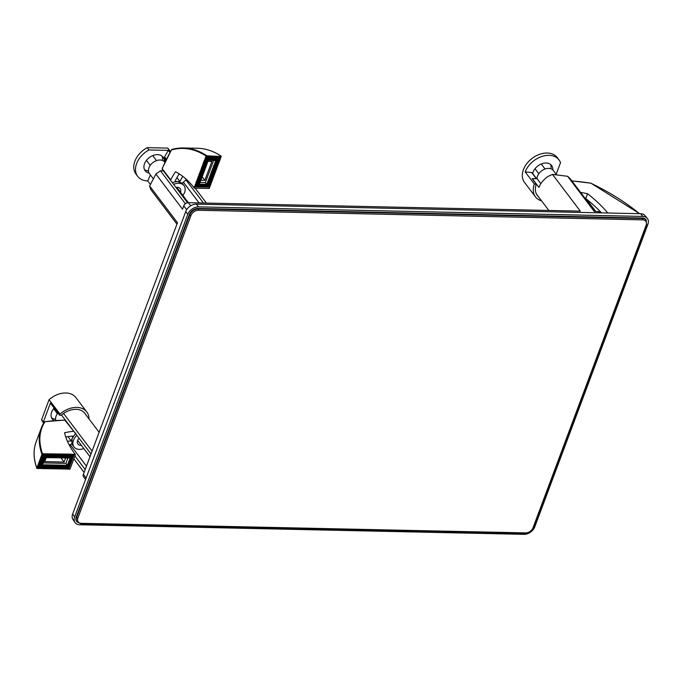 <?xml version="1.0" encoding="UTF-8"?>
<svg xmlns="http://www.w3.org/2000/svg" width="682" height="682" viewBox="0 0 682 682"><rect width="100%" height="100%" fill="white"/><g stroke="black" fill="none" stroke-linecap="round" stroke-linejoin="round"><path stroke-width="1.02" d="M77.117 522.028A7.391 5.234 -37.2 0 1 76.631 521.474A7.391 5.234 -37.2 0 1 76.29 516.947L189.4 214.412A7.391 5.234 -37.2 0 1 197.976 208.436L642.282 218.018A7.391 5.234 -37.2 0 1 645.837 219.587A7.391 5.234 -37.2 0 1 646.238 220.209M75.029 522.506L73 519.531A9.122 6.462 -37.2 0 1 72.642 514.04L185.76 211.505A9.122 6.462 -37.2 0 1 196.331 204.14L640.637 213.713A9.122 6.462 -37.2 0 1 644.942 215.572L647.261 218.334A9.301 6.59 -37.2 0 1 647.9 224.301L534.79 526.828A9.301 6.59 -37.2 0 1 524.006 534.347L79.7 524.765A9.301 6.59 -37.2 0 1 75.029 522.506A9.301 6.59 -37.2 0 1 74.67 516.913L187.78 214.378A9.301 6.59 -37.2 0 1 198.564 206.868L642.87 216.441A9.301 6.59 -37.2 0 1 647.261 218.334M170.466 151.523L168.718 149.213A20.554 14.561 142.8 0 0 167.738 148.096L147.227 147.653A20.554 14.561 142.8 0 0 135.957 174.038L137.713 176.357A20.554 14.561 142.8 0 0 147.738 180.926L150.432 184.472M148.454 170.918A11.253 7.971 -37.2 0 1 144.396 169.468M162.035 156.101A11.253 7.971 -37.2 0 1 162.333 160.398M149.06 173.075A11.253 7.971 -37.2 0 1 145.121 170.739A11.253 7.971 -37.2 0 1 146.391 160.432A11.253 7.971 -37.2 0 1 157.568 154.644A11.253 7.971 -37.2 0 1 163.066 157.141A11.253 7.971 -37.2 0 1 164.251 161.566M147.227 147.653L148.974 149.972L168.318 150.39L164.592 156.903A1.961 1.39 142.8 0 0 164.422 158.181L165.939 160.185M148.974 149.972A20.554 14.561 142.8 0 0 137.713 176.357M150.398 174.95L147.738 180.926M164.78 162.163A11.944 8.457 142.8 0 0 164.422 158.181M168.318 150.39L169.92 152.504M167.738 148.096L170.415 151.626M85.574 479.463L83.579 476.837A3.913 2.771 -37.2 0 1 83.374 474.399L177.473 222.724L149.639 185.99A23.486 12.361 91.2 0 1 149.784 185.7L155.914 174.055L182.529 209.186L183.782 205.845A3.913 2.771 -37.2 0 1 188.317 202.682L580.322 211.13L552.488 174.396A23.486 11.048 -159.5 0 1 552.855 174.439L567.62 176.297L594.244 211.429L597.679 211.505A3.913 2.771 -37.2 0 1 599.589 212.375L599.947 212.835M567.62 176.297L570.391 178.94L595.019 211.446M540.843 183.646L537.092 178.693L532.267 178.59L538.942 187.405A18.107 12.822 -37.2 0 1 548.533 176.178L552.488 174.396M187.541 202.742L163.39 170.875L160.423 170.807L185.385 203.748M203.449 203.006L185.862 179.801M199.093 202.912L183.364 182.154M155.914 174.055L160.423 170.807M206.416 203.065L195.112 188.155M176.953 224.097L151.344 190.295A18.107 12.822 -37.2 0 1 150.458 188.871L149.639 185.99M85.19 469.523L74.926 455.968M84.116 472.404L73.844 458.85L84.108 472.43M86.461 466.13L70.169 444.63M91.004 453.99L61.482 415.04M92.079 451.109L63.545 413.454M536.572 178.684L532.062 172.734A0.98 0.691 142.8 0 0 531.636 172.52L525.183 171.941L534.364 184.055A20.554 14.561 142.8 0 0 535.455 196.842A20.554 14.561 142.8 0 0 541.559 200.858M532.216 178.727L536.308 184.225A18.201 12.898 142.8 0 0 537.322 195.427A18.201 12.898 142.8 0 0 538.209 196.433M536.308 184.225L534.364 184.055M556.18 174.285L560.527 162.648A20.554 14.561 142.8 0 0 559.035 159.903A20.554 14.561 142.8 0 0 541.32 156.655A20.554 14.561 142.8 0 0 525.183 171.941M559.035 159.903L557.279 157.593A20.554 14.561 142.8 0 0 532.113 158.403A20.554 14.561 142.8 0 0 524.518 182.418L535.455 196.842M532.668 173.535A11.253 7.971 -37.2 0 1 533.085 172.111A11.253 7.971 -37.2 0 1 541.926 163.74A11.253 7.971 -37.2 0 1 551.627 165.521A11.253 7.971 -37.2 0 1 552.812 169.937M550.596 164.473A11.253 7.971 -37.2 0 1 550.894 168.778M85.659 414.52A18.201 12.898 142.8 0 0 84.935 413.394A18.201 12.898 142.8 0 0 61.201 415.287L59.581 415.253L50.4 403.139L43.367 421.945A20.554 14.561 142.8 0 0 43.776 422.9M89.018 418.944A20.554 14.561 142.8 0 0 86.802 411.979A20.554 14.561 142.8 0 0 60.007 414.11L59.581 415.253M86.802 411.979L75.873 397.555A20.554 14.561 142.8 0 0 49.078 399.686L41.619 419.635L43.367 421.945M41.619 419.635A20.554 14.561 142.8 0 0 43.111 422.38L43.657 423.096M49.078 399.686L60.007 414.11M54.031 420.615A11.253 7.971 -37.2 0 1 52.275 419.072A11.253 7.971 -37.2 0 1 51.679 412.073A11.253 7.971 -37.2 0 1 54.134 408.058M55.609 419.251A11.253 7.971 -37.2 0 1 51.551 417.802M83.792 448.517A10.767 7.63 -37.2 0 1 74.04 446.991A10.767 7.63 -37.2 0 1 73.468 440.299A10.767 7.63 -37.2 0 1 76.887 435.363M81.38 445.329A5.874 4.16 -37.2 0 1 77.944 444.042A5.874 4.16 -37.2 0 1 77.629 440.384A5.874 4.16 -37.2 0 1 79.018 438.176M69.3 445.107L71.84 443.735L72.121 438.509L75.83 433.061M64.432 420.18L66.009 421.016M36.828 468.329C33.418 458.654 33.196 449.822 36.137 441.842A140.927 66.307 20.5 0 0 36.837 468.099L41.977 454.348A140.927 66.307 -159.5 0 1 41.278 428.091A140.927 66.307 -159.5 0 1 44.364 421.97A0.486 0.426 32.9 0 1 44.961 421.757A152.853 71.917 20.5 0 1 64.824 420.172L74.415 432.098M55.822 420.479A9.591 6.794 -37.2 0 1 56.112 416.088A9.591 6.794 -37.2 0 1 57.902 413.028M67.953 436.633L71.209 440.939L73.025 436.079A78.294 36.837 20.5 0 0 65.753 436.992M71.209 440.939A78.294 36.837 20.5 0 0 67.441 441.314M37.118 468.517L36.837 468.099L40.843 468.594L41.679 468.176L42.011 468.619L64.969 468.679L69.965 469.225L75.412 454.664A121.353 57.1 -159.5 0 1 64.543 432.763A78.294 36.837 -159.5 0 1 73.306 431.356M44.62 421.732L44.961 421.757A140.441 66.077 20.5 0 0 42.557 453.956L41.977 454.348M42.557 453.956L70.416 454.118L75.412 454.664M39.181 468.56L44.628 453.999M38.678 468.551L44.125 453.99M40.843 468.594L46.291 454.033M40.349 468.585L45.788 454.024M42.506 468.628L43.836 465.073L42.506 464.877L47.118 453.624M42.011 468.619L43.341 465.064M46.24 457.622L44.748 461.62L64.125 462.038L65.77 457.622L46.623 457.631L47.953 454.067M46.623 457.631L46.12 457.622L47.45 454.059M44.177 468.67L45.506 465.107L44.671 464.655L43.836 465.073M43.674 468.653L45.003 465.098M48.286 457.665L49.616 454.11M47.783 457.656L49.121 454.093M45.839 468.704L47.169 465.141L46.333 464.689L45.506 465.107M45.336 468.696L46.666 465.133M49.948 457.699L51.278 454.144M49.454 457.69L50.783 454.135M47.501 468.739L48.831 465.184L47.996 464.732L47.169 465.141M46.998 468.73L48.328 465.167M51.61 457.741L52.949 454.178M51.116 457.724L52.446 454.169M49.164 468.773L50.494 465.218L49.667 464.766L48.831 465.184M48.669 468.764L49.999 465.201M53.281 457.775L54.611 454.212M52.778 457.767L54.108 454.203M50.826 468.807L52.156 465.252L51.329 464.8L50.494 465.218M50.332 468.798L51.662 465.243M54.944 457.81L56.274 454.246M54.441 457.801L55.771 454.238M52.497 468.849L53.827 465.286L52.991 464.834L52.156 465.252M51.994 468.832L53.324 465.277M56.103 457.835L57.441 454.272M56.606 457.844L57.936 454.289M54.159 468.884L55.489 465.32L54.654 464.868L53.827 465.286M53.656 468.875L54.986 465.312M58.268 457.878L59.598 454.323M57.774 457.869L59.104 454.314M55.822 468.918L57.152 465.363L56.316 464.911L55.489 465.32M55.319 468.909L56.649 465.346M59.436 457.903L60.766 454.348M59.931 457.92L61.269 454.357M57.484 468.952L58.814 465.397L57.987 464.945L57.152 465.363M56.99 468.943L58.32 465.38M61.099 457.946L62.429 454.382M61.602 457.954L62.932 454.391M59.146 468.986L60.476 465.431L59.649 464.979L58.814 465.397M58.652 468.977L59.982 465.422M63.264 457.989L64.594 454.434M62.761 457.98L64.091 454.417M60.817 469.028L62.147 465.465L61.312 465.013L60.476 465.431M60.314 469.011L61.644 465.456M64.926 458.023L66.256 454.468M64.423 458.014L65.762 454.451M62.48 469.063L63.81 465.499L62.974 465.047L62.147 465.465M61.977 469.054L63.307 465.491M65.804 469.131L70.246 457.972L66.589 458.057L67.919 454.502M66.589 458.057L66.094 458.048L67.424 454.493M64.142 469.097L65.472 465.542L64.637 465.09L63.81 465.499M63.639 469.088L64.969 465.525M68.251 458.099L69.59 454.536M67.757 458.082L69.087 454.527M65.31 469.122L66.64 465.567L67.134 465.576M69.922 458.134L71.252 454.57M69.419 458.125L70.749 454.562M68.635 469.19L74.082 454.63M67.467 469.173L72.914 454.613M66.972 469.156L72.411 454.596M37.519 468.525L42.957 453.965M40.008 468.142L45.455 453.581M38.345 468.108L43.793 453.547M41.679 468.176L43.009 464.621M46.12 457.622L45.788 457.179M67.467 465.414L65.924 463.385L67.902 458.091M43.239 462.89L65.924 463.385M66.64 465.567L66.307 465.124L65.472 465.542M66.64 468.722L72.079 454.161M66.094 458.048L65.762 457.605L67.092 454.05M43.341 468.219L44.671 464.655M47.45 457.213L48.78 453.658M45.003 468.253L46.333 464.689M49.121 457.247L50.451 453.692M46.666 468.287L47.996 464.732M50.783 457.29L52.113 453.726M48.328 468.321L49.667 464.766M52.446 457.324L53.776 453.76M49.999 468.363L51.329 464.8M54.108 457.358L55.438 453.803M51.662 468.398L52.991 464.834M55.771 457.392L57.1 453.837M53.324 468.432L54.654 464.868M57.441 457.426L58.771 453.871M54.986 468.466L56.316 464.911M59.104 457.469L60.434 453.905M56.649 468.5L57.987 464.945M60.766 457.503L62.096 453.939M58.32 468.543L59.649 464.979M62.429 457.537L63.758 453.982M59.982 468.577L61.312 465.013M64.091 457.571L65.421 454.016M61.644 468.611L62.974 465.047M63.307 468.645L64.637 465.09M67.424 457.648L68.754 454.084M64.969 468.679L66.307 465.124M69.087 457.682L70.416 454.118M64.125 462.038L60.707 457.528M68.302 468.756L73.741 454.195M536.998 178.693A9.591 6.794 -37.2 0 1 537.518 176.126A9.591 6.794 -37.2 0 1 545.054 169A9.591 6.794 -37.2 0 1 553.324 170.517L556.657 174.916M607.79 213.006A121.353 57.1 20.5 0 0 587.56 193.697A78.294 36.837 20.5 0 0 580.629 192.452M587.56 193.697L585.744 198.556A121.353 57.1 -159.5 0 1 601.55 212.869M585.165 198.436A78.294 36.837 -159.5 0 1 585.744 198.556M639.52 213.688A140.441 66.077 20.5 0 0 590.834 183.185L590.893 183.151A0.486 0.486 0 0 0 590.757 183.108L590.834 183.185A152.853 71.917 20.5 0 0 571.917 180.952M595.761 211.463L586.332 199.016M173.646 184.413A10.767 7.63 -37.2 0 1 178.803 183.262A10.767 7.63 -37.2 0 1 184.055 185.657A10.767 7.63 -37.2 0 1 182.887 195.453M175.939 187.439A5.874 4.16 -37.2 0 1 177.286 187.303A5.874 4.16 -37.2 0 1 180.15 188.607A5.874 4.16 -37.2 0 1 180.466 192.264M172.214 182.52L177.448 181.472L182.162 183.219L185.666 180.184A78.294 41.201 -88.8 0 1 186.177 179.213M153.373 178.872L149.469 173.722A9.591 6.794 -37.2 0 1 150.552 164.942A9.591 6.794 -37.2 0 1 160.082 160.006A9.591 6.794 -37.2 0 1 164.763 162.137L164.908 162.333M179.204 173.867A78.294 41.201 91.2 0 0 174.95 181.421L179.946 181.531A78.294 41.201 91.2 0 1 182.733 176.34M170.807 180.662L170.688 179.86A78.294 41.201 -88.8 0 1 175.547 171.77A121.353 63.861 -88.8 0 1 194.353 188.138L209.331 188.454L209.476 186.723L210.235 186.033L210.082 185.103L210.84 184.413L210.687 183.484L211.446 182.793L211.292 181.872L212.051 181.182L211.897 180.253L212.656 179.562L212.503 178.633L213.261 177.942L213.108 177.013L213.867 176.323L213.713 175.402L214.472 174.703L214.319 173.782L215.077 173.092L214.924 172.162L215.683 171.472L215.529 170.543L216.288 169.852L216.134 168.923L216.893 168.232L216.74 167.312L217.677 166.135L217.345 165.692L218.283 164.515L217.95 164.072L218.888 162.896L218.555 162.452L219.306 161.762L221.011 156.093A140.927 74.159 -88.8 0 0 197.601 148.275C205.734 148.471 213.594 151.097 221.181 156.144M162.214 168.667L162.606 170.858L162.214 168.676L170.688 179.86M206.296 156.195A140.441 73.903 -88.8 0 0 171.549 149.904L171.932 149.426A140.927 74.159 91.2 0 1 183.458 147.968A140.927 74.159 91.2 0 1 206.868 155.786L205.393 157.278L205.725 157.721L202.972 163.748L203.304 164.191L202.366 165.368L202.699 165.811L201.761 166.988L201.309 169.528L200.551 170.219L200.883 170.662L199.945 171.838L200.278 172.282L199.34 173.458L198.888 175.999L198.13 176.689L198.462 177.132L197.524 178.309L197.857 178.752L196.919 179.929L197.251 180.372L196.314 181.548L195.862 184.089L195.103 184.779L195.444 185.223L194.498 186.399L194.353 188.138M197.601 148.275L183.458 147.968L171.83 149.435A0.486 0.486 0 0 0 171.54 149.665L171.549 149.904A152.853 80.433 -88.8 0 0 162.205 168.667M206.868 155.786L221.266 156.519M205.538 158.207L220.516 158.531M205.725 157.721L220.704 158.045M204.941 159.827L219.911 160.142M205.12 159.341L220.098 159.665M204.336 161.438L207.993 161.523L208.3 160.176L219.152 160.841M204.515 160.952L208.172 161.037M195.862 184.089L207.183 184.336L207.635 181.787L210.388 175.76L210.047 175.317L210.806 174.626L211.258 172.086L212.196 170.909L211.863 170.466L212.801 169.289L212.469 168.846L213.406 167.67L213.074 167.226L215.222 162.819L214.89 162.376L215.648 161.685L219.306 161.762M215.648 161.685L215.827 161.199L219.493 161.276M203.73 163.058L207.388 163.134L207.234 162.214L207.993 161.523M203.909 162.572L207.567 162.648M215.043 163.305L218.7 163.382M215.222 162.819L218.888 162.896M203.125 164.677L206.782 164.754L206.629 163.833L207.388 163.134M203.304 164.191L206.961 164.268M214.438 164.925L218.095 165.001M214.617 164.439L218.283 164.515M202.52 166.297L206.177 166.374L206.024 165.445L206.782 164.754M202.699 165.811L206.356 165.888M213.833 166.536L217.49 166.621M214.012 166.05L217.677 166.135M201.915 167.908L205.572 167.994L205.418 167.064L206.177 166.374M202.094 167.431L205.751 167.508M213.227 168.156L216.893 168.232M213.406 167.67L217.072 167.746M201.309 169.528L204.967 169.605L204.813 168.684L205.572 167.994M201.488 169.042L205.154 169.127M212.622 169.775L216.288 169.852M212.801 169.289L216.467 169.366M200.704 171.148L204.361 171.225L204.208 170.304L204.967 169.605M200.883 170.662L204.549 170.739M212.196 170.909L215.862 170.986M212.017 171.395L215.683 171.472M200.099 172.768L203.756 172.844L203.603 171.915L204.361 171.225M200.278 172.282L203.944 172.358M211.411 173.006L215.077 173.092M211.599 172.52L215.256 172.606M199.494 174.387L203.151 174.464L202.997 173.535L203.756 172.844M199.673 173.901L203.338 173.978M210.994 174.14L214.651 174.217M210.806 174.626L214.472 174.703M198.888 175.999L202.545 176.084L202.401 175.155L203.151 174.464M199.067 175.513L202.733 175.598M210.388 175.76L214.046 175.837M210.201 176.246L213.867 176.323M198.283 177.618L201.94 177.695L201.795 176.774L202.545 176.084M198.462 177.132L202.128 177.209M209.596 177.866L213.261 177.942M209.783 177.38L213.44 177.456M197.678 179.238L201.343 179.315L201.19 178.394L201.94 177.695M197.857 178.752L201.522 178.829M208.99 179.477L212.656 179.562M209.178 178.999L212.835 179.076M197.072 180.858L200.738 180.935L200.585 180.005L201.343 179.315M197.251 180.372L200.917 180.449M208.385 181.097L212.051 181.182M208.573 180.611L212.23 180.696M196.467 182.469L200.133 182.554L199.979 181.625L200.738 180.935M196.646 181.983L200.312 182.068M207.788 182.716L211.446 182.793M207.967 182.23L211.625 182.307M196.041 183.603L199.707 183.688L199.528 184.166M207.183 184.336L210.84 184.413M207.362 183.85L211.019 183.927M194.839 186.842L209.809 187.166M195.257 185.709L210.235 186.033M195.444 185.223L210.414 185.547M206.143 156.587L221.121 156.911M204.788 158.897L219.757 159.221M205.393 157.278L220.363 157.602M204.182 160.517L207.84 160.594M215.827 161.199L215.495 160.756M199.707 183.688L199.374 183.245L200.133 182.554M195.103 184.779L210.082 185.103M206.885 184.609L205.342 182.58L213.679 160.287M200.158 182.469L205.342 182.58M208.036 161.404L211.889 161.489L204.847 180.321L202.008 176.578M200.755 180.236L204.847 180.321M203.577 162.137L207.234 162.214M214.89 162.376L218.555 162.452M202.972 163.748L206.629 163.833M214.284 163.995L217.95 164.072M202.366 165.368L206.024 165.445M213.679 165.615L217.345 165.692M201.761 166.988L205.418 167.064M213.074 167.226L216.74 167.312M201.156 168.607L204.813 168.684M212.469 168.846L216.134 168.923M200.551 170.219L204.208 170.304M211.863 170.466L215.529 170.543M199.945 171.838L203.603 171.915M211.258 172.086L214.924 172.162M199.34 173.458L202.997 173.535M210.653 173.705L214.319 173.782M198.735 175.078L202.401 175.155M210.047 175.317L213.713 175.402M198.13 176.689L201.795 176.774M209.451 176.936L213.108 177.013M197.524 178.309L201.19 178.394M208.845 178.556L212.503 178.633M196.919 179.929L200.585 180.005M208.24 180.176L211.897 180.253M196.314 181.548L199.979 181.625M207.635 181.787L211.292 181.872M195.708 183.168L199.374 183.245M207.03 183.407L210.687 183.484M194.498 186.399L209.476 186.723M179.946 181.531L176.962 177.593M198.564 206.868L196.331 204.14M187.78 214.378L185.76 211.505M74.67 516.913L72.642 514.04M642.87 216.441L640.637 213.713M164.592 156.903L166.382 159.264M190.679 205.794L188.317 202.682M186.68 209.672L183.782 205.845M598.668 212.81L597.679 211.505M86.111 478.022L83.374 474.399M531.636 172.52L536.308 178.675M646.144 225.222A0.98 0.46 20.5 0 0 646.647 225.017L646.169 220.124A7.34 5.2 142.8 0 0 642.589 218.487A0.98 0.511 91.2 0 1 642.708 219.851A6.36 4.51 -37.2 0 1 646.144 225.222L533.034 527.757A6.36 4.51 -37.2 0 1 525.66 532.898L81.354 523.324A6.36 4.51 -37.2 0 1 77.91 517.945L191.02 215.41A6.36 4.51 -37.2 0 1 198.394 210.269L642.708 219.851M642.231 218.01L642.589 218.487L198.283 208.914A0.98 0.511 91.2 0 1 198.394 210.269M197.925 208.436L198.283 208.914A7.34 5.2 142.8 0 0 189.775 214.847A0.98 0.46 20.5 0 0 191.02 215.41M189.417 214.378L189.775 214.847L76.665 517.374A0.98 0.46 20.5 0 0 77.91 517.945M80.629 523.58A0.98 0.511 -88.8 0 0 80.911 523.75A0.98 0.511 -88.8 0 0 81.354 523.324M76.307 516.905L76.665 517.374A7.34 5.2 142.8 0 0 77.049 521.943L80.911 523.75L525.225 533.324A0.98 0.511 -88.8 0 0 525.66 532.898M524.944 533.154A0.98 0.511 -88.8 0 0 525.225 533.324C529.079 533.068 531.849 531.142 533.537 527.544A0.98 0.46 -159.5 0 1 533.034 527.757M533.452 527.22A0.98 0.46 -159.5 0 1 533.537 527.544L646.647 225.017M590.663 183.16L571.857 180.875M171.634 149.58L162.18 168.463M545.054 169L541.261 163.995M538.814 173.722L535.02 168.727M188.36 202.682L176.723 187.32M156.493 160.62L152.7 155.624M150.253 165.351L146.46 160.347M89.99 456.693L77.629 440.384M57.399 413.684L53.614 408.68M548.831 210.448L536.598 194.302M99.12 432.277L84.048 412.388M645.462 219.186L646.169 220.124M76.341 521.005L77.049 521.943M74.04 446.991L71.653 443.837M65.992 420.982L64.773 420.121M36.137 441.842L41.278 428.091L44.398 421.894A0.486 0.486 0 0 1 44.739 421.681L64.645 420.086M639.656 213.696L590.893 183.151M184.055 185.657L182.188 183.194"/></g></svg>

